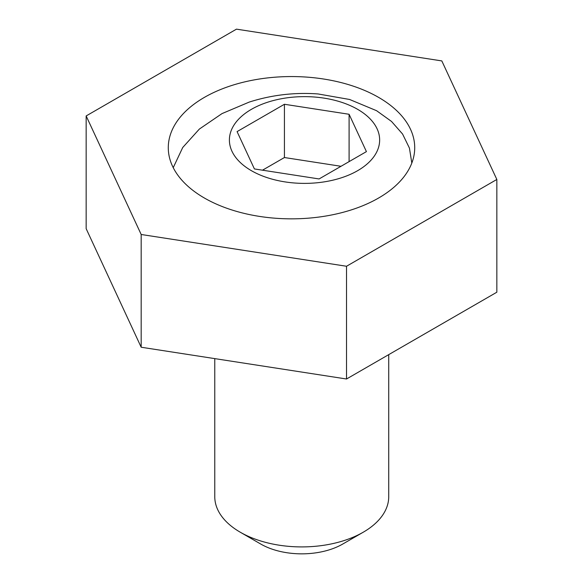 <?xml version="1.0" encoding="UTF-8"?>
<svg xmlns="http://www.w3.org/2000/svg" width="583" height="583" viewBox="0 0 583 583"><rect width="100%" height="100%" fill="white"/><g stroke="black" fill="none" stroke-linecap="round" stroke-linejoin="round"><path stroke-width="0.87" d="M378.629 97.397A123.217 71.141 0 0 0 244.343 81.977A123.217 71.141 0 0 0 168.283 147.703A123.217 71.141 0 0 0 204.371 198.009A123.217 71.141 0 0 0 338.657 213.429A123.217 71.141 0 0 0 414.717 147.703A123.217 71.141 0 0 0 378.629 97.397M86.16 115.937L141.181 234.49L346.521 266.256L496.84 179.469L441.819 60.916L236.479 29.15L86.16 115.937L86.16 228.682L141.181 347.235L346.521 379.001L496.84 292.214L496.84 179.469M141.181 234.49L141.181 347.235M346.521 266.256L346.521 379.001M251.397 170.681A75.127 43.375 0 0 0 357.641 170.681A75.127 43.375 0 0 0 357.641 109.342A75.127 43.375 0 0 0 251.397 109.342A75.127 43.375 0 0 0 251.397 170.681M411.817 163.051L409.434 148.089L402.569 134.024L391.514 121.439L376.582 110.704L349.596 99.474L318.107 93.958A181.204 181.204 0 0 0 249.211 102.091L222.028 113.59L199.364 129.062L182.727 147.499L173.231 167.671M363.253 532.206L342.753 544.041A57.987 33.479 180 0 1 260.747 544.041L240.247 532.206A86.976 50.218 0 0 0 363.253 532.206A86.976 50.218 0 0 0 388.73 496.701L388.73 354.632M214.77 358.618L214.77 496.701A86.976 50.218 0 0 0 240.247 532.206L260.747 544.041M349.093 114.275L284.424 104.27L237.077 131.605L254.407 168.939L319.083 178.945L366.423 151.616L349.093 114.275L349.093 161.615M341.011 166.286L284.424 157.534L262.488 170.192M284.424 157.534L284.424 104.27"/></g></svg>
